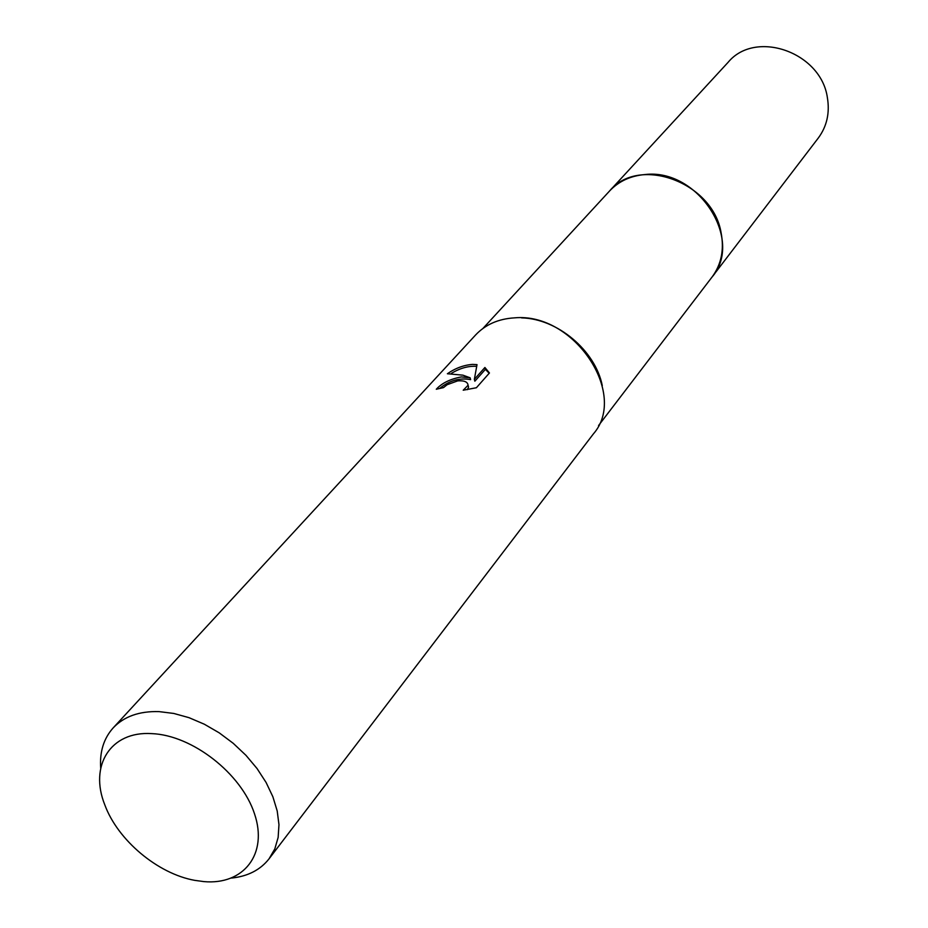 <?xml version="1.0" encoding="UTF-8"?>
<svg xmlns="http://www.w3.org/2000/svg" width="928" height="928" viewBox="0 0 928 928"><rect width="100%" height="100%" fill="white"/><g stroke="black" fill="none" stroke-linecap="round" stroke-linejoin="round"><path stroke-width="1.39" d="M521.594 317.886C557.334 318.594 595.405 350.564 602.284 385.642M608.93 191.69L609.545 191.017C618.686 181.308 630.472 175.821 644.902 174.557C697.856 168.003 744.268 239.946 712.031 277.078L711.474 277.797M100.7 768.187C99.563 751.889 103.716 738.479 113.146 727.923L475.588 334.985C485.472 324.522 498.475 318.803 514.611 317.852C573.864 312.237 628.442 393.936 593.386 433.91L269.039 858.841C260.281 869.954 247.788 876.357 231.548 878.062M489.45 372.963L476.4 387.742L463.223 390.212L468.072 385.271C467.677 381.849 464.22 380.387 457.701 380.874L447.145 384.714L443.48 387.626L436.288 389.25C441.821 383.16 450.15 379.053 461.274 376.919L470.113 377.777L462.863 375.156L447.377 373.752M113.146 727.923C123.992 716.474 139.281 711.034 159.036 711.614L173.768 713.446L189.022 717.68L204.322 724.211L219.217 732.842L233.241 743.328L245.978 755.346L257.044 768.535L266.092 782.478L272.878 796.769L277.205 810.956L278.968 824.644L278.145 837.416L274.804 848.911L269.039 858.841M447.389 373.752C455.323 368.207 463.722 365.087 472.584 364.391L477.015 364.634L474.359 379.332L484.903 367.488L489.439 372.975M151.705 733.619C192.177 735.138 241.35 773.418 254.492 813.763C268.25 854.154 243.565 885.254 203.812 881.6L194.683 880.347C157.667 873.712 117.752 840.188 104.818 804.889C89.03 765.762 110.467 730.916 151.705 733.619M439.744 388.356C449.419 380.503 459.708 377.603 470.612 379.622L470.113 377.777M476.679 366.34C468.373 365.806 459.905 368.172 451.275 373.462M489.184 373.265L485.39 369.344L474.846 381.199L474.359 379.332M485.39 369.332L484.903 367.488M468.083 385.34L468.57 387.138L467.364 389.656M712.031 277.078C721.334 264.48 724.35 249.678 721.091 232.684C712.75 182.155 638.824 155.185 609.545 191.017L728.097 62.327C755.346 29.255 820.967 52.038 827.37 97.568C829.934 112.891 826.906 126.382 818.276 138.052L598.548 425.558M468.072 385.271L468.57 387.138M609.545 191.017L482.92 328.466"/></g></svg>
